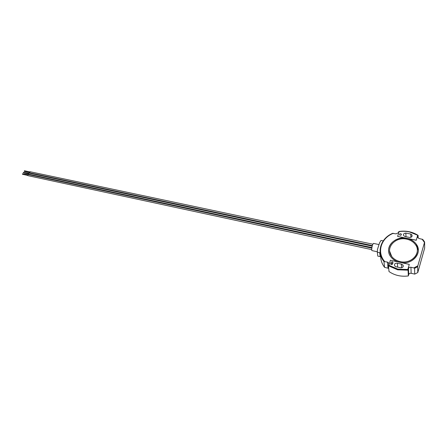 <?xml version="1.0" encoding="UTF-8"?>
<svg xmlns="http://www.w3.org/2000/svg" width="447" height="447" viewBox="0 0 447 447"><rect width="100%" height="100%" fill="white"/><g stroke="black" fill="none" stroke-linecap="round" stroke-linejoin="round"><path stroke-width="0.67" d="M392.237 261.735L391.03 262.339L390.795 264.233C391.522 264.792 392.114 264.708 392.583 263.981L392.952 262.763L392.237 261.735M392.773 263.35L392.354 263.16L391.153 263.758L390.963 264.395M397.757 269.111L407.809 269.541L409.273 264.395L390.387 260.249L388.868 265.255L397.757 269.111M388.868 265.255L397.763 269.178L408.189 269.48L408.066 270.167L397.657 269.815L388.46 265.786L388.873 264.138L388.605 262.786L388.767 264.49M400.227 235.284C401.216 235.267 401.574 234.871 401.3 234.094L400.702 233.725C399.713 233.742 399.355 234.144 399.629 234.921L400.227 235.284M389.628 251.197L391.796 256.639C393.785 259.154 396.523 260.819 400.02 261.629C408.508 263.736 417.8 257.623 417.325 250.286M406.664 239.151C395.165 236.346 384.839 248.286 391.79 256.572C393.779 259.087 396.523 260.752 400.015 261.562C411.447 264.546 421.934 252.728 415.352 244.509C413.296 241.749 410.396 239.966 406.664 239.151M401.272 262.64C413.157 264.635 422.851 252.454 416.224 244.118C414.017 241.151 410.905 239.234 406.893 238.368L416.263 240.268L417.666 235.334C412.056 231.876 405.865 230.641 399.087 231.624L397.629 236.413L416.263 240.201L417.666 235.334M418.331 250.32L416.23 244.191C414.017 241.224 410.91 239.307 406.899 238.435C397.556 236.29 387.661 243.235 388.655 251.298M409.24 237.374L409.491 237.441C411.665 237.413 412.458 236.541 411.871 234.826L410.759 234.055L405.837 233.071C403.82 233.256 403.116 234.144 403.73 235.731L405.071 236.547L409.24 237.374M395.802 266.697L400.819 267.814C402.937 267.624 403.641 266.675 402.937 264.97L401.356 264.116L397.383 263.238C394.964 263.087 394.092 263.998 394.768 265.976L395.802 266.697M418.152 238.005L418.096 235.357L417.716 237.346M414.749 274.112L414.576 268.306L413.816 267.915L417.833 265.831L424.622 242.023L424.65 248.102L417.783 272.541L414.749 274.112L411.156 273.301C409.949 273.139 409.15 273.536 408.748 274.503L408.34 275.933C401.104 276.877 394.662 275.413 389.013 271.547L388.46 265.786M388.711 268.384L384.565 267.328C381.76 263.652 380.498 259.668 380.766 255.382M408.748 274.503L408.474 268.491L408.189 269.48M408.474 268.491C408.882 267.518 409.698 267.11 410.922 267.278L411.156 273.301M413.816 267.915L410.922 267.278M417.699 236.547L417.911 237.737L419.174 238.514L422.767 239.458L424.6 241.983M397.629 236.413L406.893 238.368C394.578 235.368 383.515 248.163 390.98 257.047C392.784 259.344 395.232 260.992 398.322 261.992M388.041 268.105L387.454 262.093L383.956 261.54C376.212 252.114 380.721 238.257 392.634 233.395L396.087 233.859L398.439 232.686L398.869 231.568M387.454 262.093L388.605 262.786M417.833 265.831L417.654 266.719L414.576 268.306M417.783 272.541L417.654 266.719M408.34 275.933L408.066 270.167M384.565 267.328L383.956 261.54C376.206 251.991 380.833 238.089 392.779 233.278M407.804 269.474L409.273 264.395M379.011 244.57L373.446 243.397C372.401 244.649 371.815 246.884 371.692 250.108L371.915 250.594L377.313 251.756M383.219 240.888L381.028 240.436L379.587 242.743L377.436 249.555L377.318 252.186L379.699 252.695L380.185 252.404M380.626 256.299L380.146 256.623L377.788 256.109L377.318 252.186M24.384 171.436L24.518 170.827M30.105 171.816L29.709 172.827L372.317 245.599M28.597 173.978L23.395 172.866L23.266 172.38L28.742 173.28M372.172 246.135L29.077 173.134L28.636 173.464L28.837 174.246L371.865 247.577M27.72 175.403L22.518 174.28L22.389 173.794L27.87 174.704M371.781 248.13L28.206 174.553L27.759 174.889L27.965 175.671L371.658 249.61M391.153 263.758L391.03 262.339M405.837 233.071L406.01 236.664M401.356 264.116L401.585 267.787M408.944 231.725L418.051 235.379M424.443 242.419L422.024 239.089M417.967 235.603L417.671 235.407M399.065 231.697L398.724 231.758M393.332 233.3C381.135 237.96 376.53 252.119 384.655 261.473M388.577 265.11L388.873 265.322M397.383 263.238L397.674 267.245M410.759 234.055L410.882 237.34M390.712 264.093L390.661 263.557M380.252 252.968L380.324 253.611M380.146 256.623L379.699 252.695M401.345 234.848L401.3 234.094M402.937 264.97L403.049 266.842M411.871 234.826L411.927 236.53M422.767 239.458L423.985 241.045M398.83 231.507C405.848 230.434 412.263 231.714 418.079 235.351L418.096 235.357M392.891 262.959L392.818 262.093M24.267 171.452L29.468 172.559M372.809 244.202L29.943 171.709M24.412 170.76L29.614 171.86"/></g></svg>
